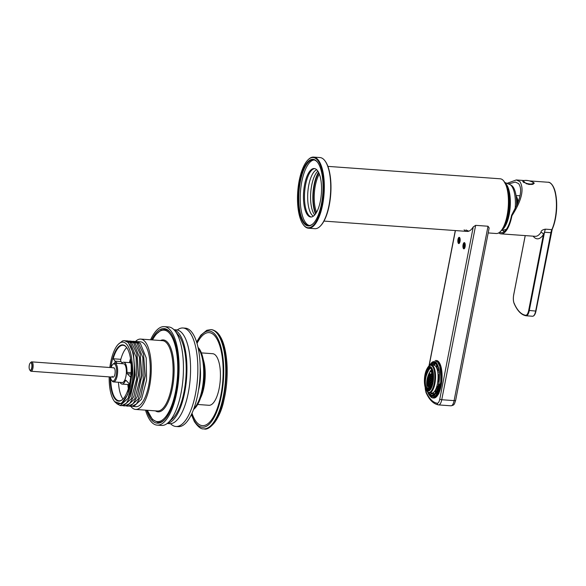 <?xml version="1.0" encoding="UTF-8"?>
<svg xmlns="http://www.w3.org/2000/svg" width="586" height="586" viewBox="0 0 586 586"><rect width="100%" height="100%" fill="white"/><g stroke="black" fill="none" stroke-linecap="round" stroke-linejoin="round"><path stroke-width="0.88" d="M488.189 232.935L496.247 233.514A27.432 10.057 -85.9 0 0 507.813 211.194A27.432 10.057 -85.9 0 0 503.228 180.393A27.432 10.057 -85.9 0 0 500.195 178.796L327.911 166.38M315.546 213.905A25.235 9.251 94.1 0 1 318.55 172.284M318.828 172.855A24.297 8.907 -85.9 0 0 314.345 185.293A24.297 8.907 -85.9 0 0 315.905 213.385M319.348 174.079A23.513 8.622 -85.9 0 0 315.327 185.608A23.513 8.622 -85.9 0 0 316.594 212.249M516.442 198.83A10.973 4.021 -85.9 0 1 517.585 202.653L516.61 202.58M517.585 202.653L517.453 203.481M516.559 205.803A22.041 8.079 -85.9 0 0 512.428 186.187A22.041 8.079 -85.9 0 0 511.351 185.337L509.988 184.561A22.729 8.336 94.1 0 1 511.095 185.44A22.729 8.336 94.1 0 1 515.123 208.938M507.212 187.022A25.865 9.486 94.1 0 1 507.388 187.557A25.865 9.486 94.1 0 1 504.627 225.874A25.865 9.486 94.1 0 1 504.37 226.379M304.178 225.683A35.189 12.907 94.1 0 1 303.204 224.519A35.189 12.907 94.1 0 1 299.168 180.788A35.189 12.907 94.1 0 1 307.855 160.007A35.189 12.907 94.1 0 1 317.026 159.582A35.189 12.907 94.1 0 1 322.044 204.477A35.189 12.907 94.1 0 1 304.178 225.683M304.508 223.984A33.387 12.24 -85.9 0 0 313.21 223.581A33.387 12.24 -85.9 0 0 321.458 203.869A33.387 12.24 -85.9 0 0 317.627 162.373A33.387 12.24 -85.9 0 0 316.696 161.275A33.387 12.24 -85.9 0 0 299.754 181.389A33.387 12.24 -85.9 0 0 304.508 223.984M307.855 160.007L308.258 159.604A35.658 13.075 94.1 0 1 313.605 157.099A35.658 13.075 94.1 0 1 317.553 159.172A35.658 13.075 94.1 0 1 322.63 204.668A35.658 13.075 94.1 0 1 308.478 228.225A35.658 13.075 94.1 0 1 304.53 226.152A35.658 13.075 94.1 0 1 303.541 224.98L303.204 224.519M308.478 228.225L314.88 228.686A35.658 13.075 -85.9 0 0 320.227 226.181A35.658 13.075 -85.9 0 0 329.032 205.129A35.658 13.075 -85.9 0 0 324.937 160.806A35.658 13.075 -85.9 0 0 323.948 159.634A35.658 13.075 -85.9 0 0 320.007 157.561L313.605 157.099M320.227 226.181L320.623 225.778A35.189 12.907 -85.9 0 0 329.31 204.997A35.189 12.907 -85.9 0 0 325.274 161.267L324.937 160.806M314.697 214.967A23.513 8.622 94.1 0 1 310.734 192.64A23.513 8.622 94.1 0 1 317.861 171.119M316.77 169.786A23.513 8.622 -85.9 0 0 307.987 190.523A23.513 8.622 -85.9 0 0 312.133 215.135A23.513 8.622 -85.9 0 0 313.429 216.124M311.261 216.996A24.297 8.907 94.1 0 1 309.078 215.655A24.297 8.907 94.1 0 1 304.932 189.058A24.297 8.907 94.1 0 1 314.748 168.614M308.06 215.582A24.297 8.907 -85.9 0 0 310.748 216.996A24.297 8.907 -85.9 0 0 320.996 197.233A24.297 8.907 -85.9 0 0 316.931 169.947A24.297 8.907 -85.9 0 0 314.243 168.534A24.297 8.907 -85.9 0 0 303.995 188.304A24.297 8.907 -85.9 0 0 308.06 215.582M309.408 225.485A32.911 12.072 94.1 0 1 306.485 223.684A32.911 12.072 94.1 0 1 300.86 187.696A32.911 12.072 94.1 0 1 314.133 159.949M317.795 162.608A32.911 12.072 -85.9 0 0 317.048 161.751A32.911 12.072 -85.9 0 0 313.407 159.832A32.911 12.072 -85.9 0 0 300.347 181.579A32.911 12.072 -85.9 0 0 305.035 223.574A32.911 12.072 -85.9 0 0 308.675 225.493A32.911 12.072 -85.9 0 0 313.415 223.376M499.638 232.246A26.253 9.625 -85.9 0 0 501.806 232.671A26.253 9.625 -85.9 0 0 511.549 215.34L511.937 215.736A27.432 10.057 94.1 0 1 501.045 233.858A27.432 10.057 94.1 0 1 498.708 232.891M511.549 215.34L517.13 204.404C521.247 194.618 521.716 187.674 518.551 183.579L515.306 182.063L508.758 183.909M507.256 183.264L516.266 179.961L519.892 181.594C524.419 189.022 521.767 200.397 511.937 215.736M502.766 230.327A25.366 9.303 -85.9 0 0 503.066 230.664A25.366 9.303 94.1 0 0 504.224 231.595M517.519 202.961L517.394 203.781M516.171 196.347A11.757 4.307 94.1 0 1 518.112 201.972M523.064 180.964L523.152 181.828L529.041 184.524L533.912 183.367L532.337 181.843M552.063 229.587A8.307 3.047 94.1 0 0 551.192 232.576L550.906 232.701A7.838 2.871 94.1 0 1 551.844 229.624L545.441 229.163C542.555 229.639 541.054 230.723 540.922 232.43A2.351 1.846 -145.9 0 1 543.42 234.598L544.504 232.239L529.275 310.609A7.838 2.871 94.1 0 1 526.162 315.788A7.838 2.871 94.1 0 1 526.082 315.781A0.469 0.44 -81.5 0 1 525.686 315.275A62.226 22.817 94.1 0 1 514.127 303.306A7.369 2.703 94.1 0 1 513.71 294.905L525.239 235.601M545.441 229.163A7.838 2.871 -85.9 0 0 544.504 232.239L550.906 232.701L535.67 311.071L551.17 232.679M523.672 182.583L524.001 182.29A1.333 0.388 11 0 0 524.536 182.092A1.333 0.388 11 0 0 524.463 181.924A1.333 0.388 11 0 0 523.173 181.433L522.807 181.689M464.127 229.822A27.432 10.057 -85.9 0 0 467.159 231.419A27.432 10.057 -85.9 0 0 473.261 226.907L475.649 225.346L441.749 399.733A7.838 2.871 94.1 0 1 438.643 404.911A7.838 2.871 94.1 0 1 438.562 404.904A1.568 1.458 -81.5 0 1 437.237 403.241A61.127 22.415 94.1 0 1 425.883 391.477A6.27 2.3 94.1 0 1 425.224 387.419M434.131 397.865A18.649 6.842 -85.9 0 0 436.533 396.554A18.649 6.842 -85.9 0 0 441.141 385.544M464.91 246.574A2.505 0.923 -85.9 0 0 464.273 243.227A2.505 0.923 -85.9 0 0 463.277 244.882A2.505 0.923 -85.9 0 0 463.914 248.23A2.505 0.923 -85.9 0 0 464.91 246.574M459.812 241.293A2.505 0.923 -85.9 0 0 459.182 237.953A2.505 0.923 -85.9 0 0 458.186 239.608A2.505 0.923 -85.9 0 0 458.816 242.956A2.505 0.923 -85.9 0 0 459.812 241.293M473.261 226.907L439.786 399.103A1.568 0.454 11 0 0 441.749 399.733L454.113 400.626A2.351 0.681 11 0 0 455.659 400.282L489.156 227.932L488.013 226.24L475.649 225.346M465.943 229.954L468.807 231.177M433.442 397.989A18.811 6.9 -85.9 0 0 433.721 398.019A18.811 6.9 -85.9 0 0 441.654 382.717A18.811 6.9 -85.9 0 0 438.511 361.599A18.811 6.9 -85.9 0 0 436.431 360.5M464.661 242.787A3.135 1.15 -85.9 0 0 464.317 242.604A3.135 1.15 -85.9 0 0 462.999 245.153A3.135 1.15 -85.9 0 0 463.519 248.669A3.135 1.15 -85.9 0 0 463.87 248.852A3.135 1.15 -85.9 0 0 465.189 246.303A3.135 1.15 -85.9 0 0 464.661 242.787M459.57 237.506A3.135 1.15 -85.9 0 0 459.226 237.323A3.135 1.15 -85.9 0 0 457.9 239.879A3.135 1.15 -85.9 0 0 458.428 243.395A3.135 1.15 -85.9 0 0 458.772 243.578A3.135 1.15 -85.9 0 0 460.098 241.029A3.135 1.15 -85.9 0 0 459.57 237.506M433.442 393.206A14.657 5.377 94.1 0 1 431.838 393.719A14.657 5.377 94.1 0 1 431.084 393.514L430.71 395.623A16.848 6.182 -85.9 0 0 431.684 395.909A16.848 6.182 -85.9 0 0 433.625 395.242L433.508 393.213M436.35 366.397A14.657 5.377 94.1 0 1 437.823 370.667L438.599 369.634A16.848 6.182 -85.9 0 0 436.79 364.36L436.35 366.397L437.779 366.506M438.328 375.238A14.657 5.377 94.1 0 1 438.05 381.589L438.782 382.233A16.848 6.182 -85.9 0 0 439.134 374.388L438.328 375.238L439.163 375.296M437.127 386.342A14.657 5.377 94.1 0 1 435.259 391.045L435.515 392.994A16.848 6.182 -85.9 0 0 437.823 387.185L437.427 386.364M429.721 365.422A17.551 6.439 94.1 0 1 431.523 362.829A17.551 6.439 94.1 0 1 436.101 362.617A17.551 6.439 94.1 0 1 438.599 385.017A17.551 6.439 94.1 0 1 429.692 395.594A17.551 6.439 94.1 0 1 429.201 395.015A17.551 6.439 94.1 0 1 427.787 392.188M434.197 394.744A16.848 6.182 -85.9 0 0 434.98 393.807L434.9 393.096L434.197 394.744M438.16 385.793A16.848 6.182 -85.9 0 0 438.562 383.735L438.16 385.793M439.039 372.93A16.848 6.182 -85.9 0 0 438.819 370.953L439.039 372.93M436.321 363.679A16.848 6.182 -85.9 0 0 435.969 363.276A16.848 6.182 -85.9 0 0 435.61 362.946L435.464 363.679L436.174 364.419L436.321 363.679M430.966 365.012L431.596 363.466A16.848 6.182 -85.9 0 0 430.805 364.404L430.878 365.019M429.465 394.525A16.848 6.182 -85.9 0 0 429.816 394.927A16.848 6.182 -85.9 0 0 430.183 395.264L430.322 394.532L429.611 393.792L429.465 394.525L430.314 394.59M435.442 366.001A13.947 5.113 -85.9 0 0 433.896 365.195L431.369 365.012A13.947 5.113 94.1 0 1 432.827 365.737A13.947 5.113 94.1 0 1 432.915 365.818A13.947 5.113 94.1 0 1 435.244 381.486A13.947 5.113 94.1 0 1 429.362 392.832L431.889 393.016A13.947 5.113 -85.9 0 0 437.771 381.669A13.947 5.113 -85.9 0 0 435.442 366.001M432.351 365.005A14.657 5.377 94.1 0 1 433.948 364.485A14.657 5.377 94.1 0 1 434.709 364.697L435.076 362.588A16.848 6.182 -85.9 0 0 434.109 362.302A16.848 6.182 -85.9 0 0 432.168 362.968L432.351 365.005M428.337 392.547A16.848 6.182 -85.9 0 0 429.003 393.851L429.34 392.832L427.399 391.836L426.103 389.785A13.61 4.988 94.1 0 0 427.282 391.66A13.61 4.988 -85.9 0 0 427.362 391.741A13.61 4.988 94.1 0 0 434.211 383.347A13.61 4.988 94.1 0 0 432.248 366.096A13.61 4.988 94.1 0 0 432.168 366.016A13.61 4.988 94.1 0 0 427.707 367.561L427.707 367.561C428.952 365.693 430.175 364.844 431.369 365.012M432.336 362.009L437.354 361.628L439.771 366.162L440.789 370.997A18.811 6.9 94.1 0 1 432.702 397.945A18.811 6.9 94.1 0 1 431.552 397.586C435.12 398.414 437.691 393.917 439.266 384.094L436.738 392.891L430.161 396.231L429.201 395.015M440.789 370.997L440.738 383.054L437.932 393.543L432.702 397.945M439.266 384.094L436.819 392.73M439.771 366.162L441.17 380.138L437.932 393.543M434.123 398.048L438.731 393.909L441.719 382.79L441.566 369.927L438.255 361.577L436.101 360.478L435.105 360.588M430.124 396.195L431.552 397.586M434.775 394.085L434.116 394.034M436.306 363.738L435.464 363.679M431.442 364.448L430.805 364.404M426.813 390.423A12.269 4.498 -85.9 0 0 432.981 382.841A12.269 4.498 -85.9 0 0 431.208 367.297L431.135 367.217A12.269 4.498 -85.9 0 0 426.645 369.466A12.269 4.498 -85.9 0 0 425.326 387.749L425.326 387.749A12.269 4.498 -85.9 0 0 426.733 390.349L426.813 390.423M429.289 390.364A11.764 4.314 94.1 0 1 427.055 389.888A11.764 4.314 94.1 0 1 425.641 387.17A11.764 4.314 94.1 0 1 425.099 384.731A23.125 4.395 -0.3 0 1 425.077 384.628A23.125 4.395 -0.3 0 1 425.062 384.541A22.825 20.173 -44 0 1 424.901 383.493A21.741 15.082 -153.6 0 1 424.784 382.673A23.389 4.446 179.7 0 0 424.791 382.709A23.389 4.446 179.7 0 0 424.799 382.768M425.985 372.418A11.764 4.314 94.1 0 1 426.872 370.081A11.764 4.314 94.1 0 1 430.944 367.444M426.095 388.254A13.712 5.032 -85.9 0 0 426.212 388.635M430.322 367.151A23.301 20.591 136 0 0 429.999 367.576A22.165 15.375 26.4 0 0 429.838 368.374A21.264 4.043 -0.3 0 1 429.934 368.345A23.425 20.7 136 0 0 426.132 387.888A21.264 14.745 -153.6 0 1 426.073 387.749A22.165 4.212 179.7 0 0 426.037 387.969A23.301 20.591 136 0 0 426.359 388.921M425.897 374.952A23.125 20.437 136 0 0 425.612 375.963A23.491 16.291 26.4 0 0 425.656 376.783A23.279 20.576 136 0 1 426.22 374.747A23.125 4.395 179.7 0 0 425.897 374.952L426.147 374.967M425.121 378.519A23.125 20.437 136 0 0 425.004 379.545A23.125 16.042 26.4 0 0 425.128 380.365A23.279 20.576 136 0 1 425.355 378.314A23.491 4.468 179.7 0 0 425.121 378.519L425.326 378.534M425.37 377.999A23.257 20.554 -44 0 1 425.568 376.981A23.477 16.283 -153.6 0 1 425.531 376.168A23.301 4.432 179.7 0 0 425.29 376.373A22.898 20.239 136 0 0 425.092 377.391A23.301 16.159 26.4 0 0 425.136 378.204A23.477 4.461 -0.3 0 1 425.37 377.999M424.769 378.834A22.898 15.881 26.4 0 0 424.806 379.647A23.513 4.468 -0.3 0 1 424.96 379.435A23.066 20.385 -44 0 1 425.077 378.41A23.257 16.13 -153.6 0 1 425.033 377.596A23.425 4.454 179.7 0 0 424.879 377.809A22.612 19.99 136 0 0 424.769 378.834L425.018 378.849M424.777 380.995A22.612 15.683 26.4 0 0 424.901 381.816A23.418 4.454 -0.3 0 1 425.055 381.603A23.257 20.554 -44 0 1 425.084 380.57A23.066 15.998 -153.6 0 1 424.96 379.75A23.513 4.468 179.7 0 0 424.806 379.962A22.898 20.239 136 0 0 424.777 380.995L425.062 381.017M426.366 372.828A22.898 20.239 136 0 0 426 373.839A23.513 16.305 26.4 0 0 425.949 374.644A23.066 4.388 -0.3 0 1 426.271 374.447A23.257 20.554 -44 0 1 426.637 373.436A23.425 16.247 -153.6 0 1 426.681 372.63A22.612 4.3 179.7 0 0 426.366 372.828L426.667 372.85M425.663 374.242A22.612 19.983 136 0 0 425.377 375.26A23.418 16.247 26.4 0 0 425.326 376.065A23.257 4.424 -0.3 0 1 425.568 375.86A23.066 20.385 -44 0 1 425.846 374.85A23.513 16.305 -153.6 0 1 425.897 374.036A22.898 4.351 179.7 0 0 425.663 374.242L425.875 374.264M424.909 377.501A23.389 4.446 -0.3 0 1 425.062 377.289A22.825 20.173 -44 0 1 425.26 376.271A23.389 16.225 -153.6 0 1 425.304 375.465A23.125 4.395 179.7 0 0 425.158 375.67A22.275 19.682 136 0 0 424.96 376.695A23.125 16.042 26.4 0 0 424.909 377.501M424.747 378.146A22.612 15.683 26.4 0 0 424.718 378.512A22.612 15.683 26.4 0 0 424.689 378.952A23.477 4.461 -0.3 0 1 424.755 378.732A22.524 19.902 -44 0 1 424.865 377.706A23.066 15.998 -153.6 0 1 424.916 376.901A23.301 4.432 179.7 0 0 424.857 377.12A21.872 19.331 136 0 0 424.747 378.146L424.813 378.146M424.901 376.798A23.257 4.424 -0.3 0 1 424.96 376.593A22.165 19.587 -44 0 1 425.158 375.575A23.257 16.13 -153.6 0 1 425.297 374.776A22.898 4.351 179.7 0 0 425.268 374.879A22.898 4.351 179.7 0 0 425.246 374.996A21.411 18.92 136 0 0 425.048 376.014A22.898 15.881 26.4 0 0 424.901 376.813A23.257 4.424 -0.3 0 1 424.901 376.798A23.513 23.513 0 0 0 424.857 377.12L424.894 377.12M424.652 380.292A22.275 15.448 26.4 0 0 424.689 381.105A23.491 4.468 -0.3 0 1 424.747 380.885A22.825 20.173 -44 0 1 424.777 379.853A22.825 15.829 -153.6 0 1 424.74 379.039A23.491 4.468 179.7 0 0 424.682 379.259A22.275 19.682 136 0 0 424.652 380.292L424.755 380.299M424.901 382.468L424.769 382.46A21.872 15.17 26.4 0 0 424.887 383.281A23.301 4.432 -0.3 0 1 424.945 383.061A23.066 20.385 -44 0 1 424.887 382.021A22.524 15.624 -153.6 0 1 424.762 381.2A23.477 4.461 179.7 0 0 424.703 381.42A22.612 19.99 136 0 0 424.769 382.46A23.425 4.454 -0.3 0 1 424.755 382.387A23.425 4.454 -0.3 0 1 424.755 382.35A22.524 19.902 -44 0 1 424.689 381.318A22.165 15.375 -153.6 0 1 424.66 380.673A22.165 15.375 -153.6 0 1 424.66 380.504A23.513 4.468 179.7 0 0 424.66 380.534M427.048 370.726A22.612 19.99 136 0 0 426.586 371.722A23.477 16.283 26.4 0 0 426.447 372.528A22.524 4.285 -0.3 0 1 426.769 372.33A23.066 20.385 -44 0 1 427.223 371.326A23.301 16.159 -153.6 0 1 427.362 370.528A21.872 4.161 179.7 0 0 427.048 370.726L427.319 370.74M426.242 372.132A22.275 19.682 136 0 0 425.868 373.143A23.491 16.291 26.4 0 0 425.729 373.941A22.825 4.344 -0.3 0 1 425.963 373.736A22.825 20.173 -44 0 1 426.337 372.725A23.491 16.291 -153.6 0 1 426.469 371.927A22.275 4.234 179.7 0 0 426.242 372.132L426.425 372.147M425.641 373.553A21.872 19.331 136 0 0 425.355 374.571A23.301 16.159 26.4 0 0 425.209 375.37A23.066 4.388 -0.3 0 1 425.363 375.157A22.524 19.902 -44 0 1 425.641 374.146A23.477 16.283 -153.6 0 1 425.78 373.341A22.612 4.3 179.7 0 0 425.641 373.553L425.736 373.56M425.927 387.654A22.275 4.234 -0.3 0 1 425.963 387.434A23.389 20.671 -44 0 1 425.714 386.386A21.748 15.082 -153.6 0 1 425.421 385.551A22.825 4.344 179.7 0 0 425.37 385.771A23.125 20.437 136 0 0 425.626 386.819A20.876 14.482 26.4 0 0 425.927 387.654M424.66 380.087A22.165 19.587 -44 0 1 424.66 379.618A22.165 19.587 -44 0 1 424.682 379.164A22.524 15.624 -153.6 0 1 424.689 378.981A22.524 15.624 -153.6 0 1 424.703 378.746M427.97 368.638A22.275 19.682 136 0 0 427.406 369.627A23.389 16.225 26.4 0 0 427.165 370.425A21.748 4.139 -0.3 0 1 427.48 370.227A22.825 20.173 -44 0 1 428.036 369.231A23.125 16.042 -153.6 0 1 428.285 368.44A20.876 3.97 179.7 0 0 427.97 368.638L428.205 368.653M427.055 370.037A21.872 19.331 136 0 0 426.579 371.041A23.513 16.305 26.4 0 0 426.344 371.832A22.165 4.212 -0.3 0 1 426.571 371.627A22.524 19.902 -44 0 1 427.033 370.623A23.425 16.247 -153.6 0 1 427.275 369.832A21.411 4.073 179.7 0 0 427.055 370.037L427.201 370.044M426.352 371.451A21.411 18.92 136 0 0 425.971 372.462A23.425 16.247 26.4 0 0 425.729 373.253A22.524 4.285 -0.3 0 1 425.868 373.04A22.165 19.587 -44 0 1 426.242 372.037A23.513 16.305 -153.6 0 1 426.483 371.238A21.872 4.161 179.7 0 0 426.352 371.451L426.41 371.458M425.319 374.696A22.825 4.344 -0.3 0 1 425.341 374.564A22.825 4.344 -0.3 0 1 425.37 374.476A21.741 19.213 -44 0 1 425.656 373.458A23.389 16.225 -153.6 0 1 425.861 372.777A23.389 16.225 -153.6 0 1 425.897 372.667A22.275 4.234 179.7 0 0 425.883 372.718M429.794 367.759A20.869 3.97 179.7 0 0 429.296 367.949A23.125 20.437 136 0 0 428.644 368.938A22.825 15.829 26.4 0 0 428.491 369.737A21.741 4.139 -0.3 0 1 428.989 369.546A23.389 20.671 -44 0 1 429.633 368.557A22.275 15.448 -153.6 0 1 429.794 367.759M429.04 367.349A22.612 19.99 136 0 0 428.447 368.242A23.066 15.998 26.4 0 0 428.198 369.034A21.264 4.043 -0.3 0 1 428.6 368.843A23.066 20.385 -44 0 1 429.252 367.854A22.612 15.683 -153.6 0 1 429.472 367.173M425.648 386.95A22.612 4.3 -0.3 0 1 425.612 386.855A22.612 4.3 -0.3 0 1 425.59 386.723A23.066 20.385 -44 0 1 425.326 385.669A21.264 14.745 -153.6 0 1 425.121 384.841A23.066 4.388 179.7 0 0 425.136 384.936A23.066 4.388 179.7 0 0 425.172 385.068A22.612 19.99 136 0 0 425.385 385.903M426.308 388.833A23.257 20.554 -44 0 1 425.978 387.866A20.708 14.364 -153.6 0 1 425.678 387.038A22.524 4.285 179.7 0 0 425.714 387.17A22.524 4.285 179.7 0 0 425.744 387.265A22.898 20.239 136 0 0 426.125 388.328A19.58 13.581 26.4 0 0 426.286 388.782M428.315 367.905A23.257 16.13 26.4 0 0 428.124 368.338A20.708 3.941 -0.3 0 1 428.432 368.14A22.524 19.902 -44 0 1 428.915 367.422M427.795 368.506A21.411 18.92 136 0 0 427.538 368.953A23.477 16.283 26.4 0 0 427.187 369.737A21.264 4.043 -0.3 0 1 427.406 369.532A22.165 19.587 -44 0 1 427.978 368.543A23.301 16.159 -153.6 0 1 428.212 368.008M427.304 369.37A20.876 18.452 136 0 0 426.82 370.367A23.491 16.291 26.4 0 0 426.564 370.923A23.491 16.291 26.4 0 0 426.469 371.15A21.748 4.139 -0.3 0 1 426.601 370.938A21.748 19.221 -44 0 1 427.069 369.942A23.491 16.291 -153.6 0 1 427.428 369.151A20.876 3.97 179.7 0 0 427.348 369.283A20.876 3.97 179.7 0 0 427.304 369.37L427.319 369.37M426.051 372.22A21.264 18.789 -44 0 1 426.33 371.487A21.264 18.789 -44 0 1 426.381 371.356A23.477 16.283 -153.6 0 1 426.396 371.326A23.477 16.283 -153.6 0 1 426.476 371.128M429.611 367.136A22.524 15.624 26.4 0 0 429.45 367.649A20.708 3.941 -0.3 0 1 429.948 367.466A23.257 20.554 -44 0 1 430.205 367.129M424.931 382.116A23.125 20.437 136 0 0 424.989 383.156A22.275 15.448 26.4 0 0 425.194 383.984A23.279 20.576 136 0 1 425.084 381.904A23.389 4.446 179.7 0 0 424.931 382.116L425.084 382.131M427.267 371.429A23.125 20.437 136 0 0 426.813 372.425A23.389 16.225 26.4 0 0 426.769 373.238A23.279 20.576 136 0 1 427.67 371.231A22.275 4.234 179.7 0 0 427.267 371.429L427.568 371.451M432.226 369.341L431.831 369.729M431.706 369.744L431.56 368.579L431.157 368.777L431.618 368.806M431.582 368.147L431.157 368.777M431.677 368.294L432.116 369.092M428.212 390.54L428.22 390.554A23.301 20.591 -44 0 1 428.073 390.078A22.165 15.375 -153.6 0 1 427.494 389.229A21.264 4.043 179.7 0 0 427.458 389.265A23.425 20.7 -44 0 1 431.259 369.715A21.264 14.745 26.4 0 0 431.267 369.847A22.165 4.212 -0.3 0 1 432.036 369.685A23.301 20.591 -44 0 1 432.248 369.4M427.758 382.387A23.125 20.437 -44 0 1 427.875 381.361A23.491 16.291 -153.6 0 1 427.502 380.512A23.279 20.576 -44 0 0 427.267 382.577A23.125 4.395 -0.3 0 1 427.758 382.387M428.366 378.805A23.125 20.437 -44 0 1 428.652 377.787A23.125 16.042 -153.6 0 1 428.359 376.959A23.279 20.576 -44 0 0 427.795 378.988A23.491 4.468 -0.3 0 1 428.366 378.805M427.809 379.303A23.257 20.554 136 0 0 427.612 380.321A23.477 16.283 26.4 0 0 427.985 381.156A23.301 4.432 -0.3 0 1 428.556 380.981A22.898 20.239 -44 0 1 428.754 379.955A23.301 16.159 -153.6 0 1 428.381 379.12A23.477 4.461 179.7 0 0 427.809 379.303L428.476 379.347M429.838 378.571A22.898 15.881 -153.6 0 1 429.465 377.728A23.513 4.468 179.7 0 0 428.805 377.904A23.066 20.385 136 0 0 428.52 378.922A23.257 16.13 26.4 0 0 428.893 379.757A23.425 4.454 -0.3 0 1 429.553 379.582A22.612 19.99 -44 0 1 429.838 378.571M429.831 376.41A22.612 15.683 -153.6 0 1 429.538 375.575A23.418 4.454 179.7 0 0 428.879 375.751A23.257 20.554 136 0 0 428.52 376.761A23.066 15.998 26.4 0 0 428.805 377.589A23.513 4.468 -0.3 0 1 429.465 377.413A22.898 20.239 -44 0 1 429.831 376.41M428.241 384.577A22.898 20.239 -44 0 1 428.271 383.544A23.513 16.305 -153.6 0 1 427.809 382.702A23.066 4.388 179.7 0 0 427.326 382.885A23.257 20.554 136 0 0 427.297 383.918A23.425 16.247 26.4 0 0 427.751 384.76A22.612 4.3 -0.3 0 1 428.241 384.577M428.952 383.156A22.612 19.983 -44 0 1 429.062 382.131A23.418 16.247 -153.6 0 1 428.6 381.288A23.257 4.424 179.7 0 0 428.029 381.471A23.066 20.385 136 0 0 427.919 382.497A23.513 16.305 26.4 0 0 428.373 383.339A22.898 4.351 -0.3 0 1 428.952 383.156M429.582 379.896A23.389 4.446 179.7 0 0 428.923 380.072A22.825 20.173 136 0 0 428.725 381.09A23.389 16.225 26.4 0 0 429.186 381.933A23.125 4.395 -0.3 0 1 429.846 381.757A22.275 19.682 -44 0 1 430.051 380.739A23.125 16.042 -153.6 0 1 429.582 379.896M431.245 379.362A22.612 15.683 -153.6 0 1 430.776 378.512A23.477 4.461 179.7 0 0 430.021 378.681A22.524 19.902 136 0 0 429.743 379.699A23.066 15.998 26.4 0 0 430.205 380.541A23.301 4.432 -0.3 0 1 430.959 380.373A21.872 19.331 -44 0 1 431.245 379.362M431.135 377.201A22.275 15.448 -153.6 0 1 430.754 376.358A23.491 4.468 179.7 0 0 429.999 376.527A22.825 20.173 136 0 0 429.633 377.538A22.825 15.829 26.4 0 0 430.007 378.373A23.491 4.468 -0.3 0 1 430.761 378.204A22.275 19.682 -44 0 1 431.135 377.201M431.23 375.04A21.872 15.17 -153.6 0 1 430.937 374.212A23.301 4.432 179.7 0 0 430.183 374.381A23.066 20.385 136 0 0 429.728 375.377A22.524 15.624 26.4 0 0 430.014 376.212A23.477 4.461 -0.3 0 1 430.769 376.044A22.612 19.99 -44 0 1 431.23 375.04M428.945 386.782A22.612 19.99 -44 0 1 428.879 385.742A23.477 16.283 -153.6 0 1 428.329 384.892A22.524 4.285 179.7 0 0 427.839 385.075A23.066 20.385 136 0 0 427.897 386.115A23.301 16.159 26.4 0 0 428.454 386.965A21.872 4.161 -0.3 0 1 428.945 386.782M429.545 385.354A22.275 19.682 -44 0 1 429.567 384.321A23.491 16.291 -153.6 0 1 429.018 383.471A22.825 4.344 179.7 0 0 428.447 383.654A22.825 20.173 136 0 0 428.417 384.687A23.491 16.291 26.4 0 0 428.967 385.537A22.275 4.234 -0.3 0 1 429.545 385.354M430.358 383.947A21.872 19.331 -44 0 1 430.468 382.922A23.301 16.159 -153.6 0 1 429.912 382.072A23.066 4.388 179.7 0 0 429.252 382.248A22.524 19.902 136 0 0 429.135 383.273A23.477 16.283 26.4 0 0 429.692 384.123A22.612 4.3 -0.3 0 1 430.358 383.947M431.003 380.68A23.257 4.424 179.7 0 0 430.249 380.849A22.165 19.587 136 0 0 430.051 381.874A23.257 16.13 26.4 0 0 430.607 382.724A22.898 4.351 -0.3 0 1 431.369 382.555A21.411 18.92 -44 0 1 431.567 381.537A22.898 15.881 -153.6 0 1 431.003 380.68M428.066 389.88A20.869 3.97 -0.3 0 1 428.381 389.675A23.125 20.437 -44 0 1 428.124 388.628A22.825 15.829 -153.6 0 1 427.56 387.771A21.741 4.139 179.7 0 0 427.245 387.976A23.389 20.671 136 0 0 427.494 389.023A22.275 15.448 26.4 0 0 428.066 389.88M431.933 369.986A22.275 4.234 179.7 0 0 431.157 370.147A23.389 20.671 136 0 0 430.512 371.136A21.748 15.082 26.4 0 0 430.629 371.956A22.825 4.344 -0.3 0 1 431.391 371.788A23.125 20.437 -44 0 1 432.043 370.806A20.876 14.482 -153.6 0 1 431.933 369.986M432.886 380.168A22.275 15.448 -153.6 0 1 432.314 379.31A23.389 4.446 179.7 0 0 431.464 379.472A21.748 19.221 136 0 0 431.179 380.49A22.825 15.829 26.4 0 0 431.743 381.34A23.125 4.395 -0.3 0 1 432.6 381.178A20.876 18.452 -44 0 1 432.886 380.168M432.666 377.992A21.872 15.17 -153.6 0 1 432.19 377.15A23.513 4.468 179.7 0 0 431.333 377.311A22.165 19.587 136 0 0 430.959 378.314A22.524 15.624 26.4 0 0 431.435 379.164A23.425 4.454 -0.3 0 1 432.285 379.003A21.411 18.92 -44 0 1 432.666 377.992M432.658 375.838A21.411 14.848 -153.6 0 1 432.27 375.003A23.425 4.454 179.7 0 0 431.413 375.165A22.524 19.902 136 0 0 430.952 376.161A22.165 15.375 26.4 0 0 431.333 377.003A23.513 4.468 -0.3 0 1 432.182 376.842A21.872 19.331 -44 0 1 432.658 375.838M432.864 373.692A20.869 14.474 -153.6 0 1 432.563 372.864A23.125 4.395 179.7 0 0 431.706 373.026A22.825 20.173 136 0 0 431.15 374.015A21.741 15.082 26.4 0 0 431.45 374.85A23.389 4.446 -0.3 0 1 432.3 374.688A22.275 19.682 -44 0 1 432.864 373.692M429.89 389.001A22.275 19.682 -44 0 1 429.721 387.954A23.389 16.225 -153.6 0 1 429.062 387.097A21.748 4.139 179.7 0 0 428.571 387.28A22.825 20.173 136 0 0 428.725 388.328A23.125 16.042 26.4 0 0 429.392 389.185A20.876 3.97 -0.3 0 1 429.89 389.001M430.373 387.573A21.872 19.331 -44 0 1 430.3 386.533A23.513 16.305 -153.6 0 1 429.648 385.669A22.165 4.212 179.7 0 0 429.069 385.852A22.524 19.902 136 0 0 429.135 386.892A23.425 16.247 26.4 0 0 429.787 387.749A21.411 4.073 -0.3 0 1 430.373 387.573M431.076 386.152A21.411 18.92 -44 0 1 431.098 385.119A23.425 16.247 -153.6 0 1 430.439 384.262A22.524 4.285 179.7 0 0 429.772 384.438A22.165 19.587 136 0 0 429.75 385.471A23.513 16.305 26.4 0 0 430.402 386.328A21.872 4.161 -0.3 0 1 431.076 386.152M431.999 384.753A20.869 18.444 -44 0 1 432.109 383.727A23.125 16.042 -153.6 0 1 431.45 382.87A22.825 4.344 179.7 0 0 430.688 383.039A21.741 19.213 136 0 0 430.578 384.064A23.389 16.225 26.4 0 0 431.23 384.921A22.275 4.234 -0.3 0 1 431.999 384.753M432.724 370.813A22.612 4.3 179.7 0 0 432.212 370.916A23.066 20.385 136 0 0 431.552 371.898A21.264 14.745 26.4 0 0 431.757 372.725A23.066 4.388 -0.3 0 1 432.622 372.564A22.612 19.99 -44 0 1 432.995 372L431.552 371.898M433.01 381.947A22.612 15.683 -153.6 0 1 432.658 381.493A23.066 4.388 179.7 0 0 431.801 381.654A21.264 18.789 136 0 0 431.604 382.673A23.066 15.998 26.4 0 0 432.263 383.53A22.612 4.3 -0.3 0 1 432.732 383.442M429.545 390.195A22.612 19.99 -44 0 1 429.348 389.397A23.066 15.998 -153.6 0 1 428.688 388.533A21.264 4.043 179.7 0 0 428.285 388.73A23.066 20.385 136 0 0 428.542 389.778A22.612 15.683 26.4 0 0 429.069 390.459M428.93 390.51A22.524 15.624 -153.6 0 1 428.534 389.998A20.708 3.941 179.7 0 0 428.227 390.195A23.257 20.554 136 0 0 428.344 390.569M432.329 369.598A23.257 20.554 136 0 0 432.182 369.795A20.708 14.364 26.4 0 0 432.3 370.608A22.524 4.285 -0.3 0 1 432.651 370.542M433.142 380.285L433.237 380.285A23.257 4.424 179.7 0 0 433.142 380.285A20.708 18.305 136 0 0 432.856 381.296A22.524 15.624 26.4 0 0 433.069 381.574M433.398 378.029A23.477 4.461 179.7 0 0 432.908 378.109A21.264 18.789 136 0 0 432.519 379.12A22.165 15.375 26.4 0 0 433.098 379.97A23.301 4.432 -0.3 0 1 433.266 379.94M433.406 375.868A23.491 4.468 179.7 0 0 432.878 375.956A21.748 19.221 136 0 0 432.409 376.959A21.748 15.082 26.4 0 0 432.886 377.802A23.491 4.468 -0.3 0 1 433.406 377.714M433.266 373.787A23.301 4.432 179.7 0 0 433.069 373.817A22.165 19.587 136 0 0 432.505 374.806A21.264 14.745 26.4 0 0 432.893 375.648A23.477 4.461 -0.3 0 1 433.398 375.567M433.054 372.315A22.524 19.902 136 0 0 432.82 372.674A20.708 14.364 26.4 0 0 433.12 373.502A23.257 4.424 -0.3 0 1 433.23 373.487M430.227 389.536A23.257 16.13 -153.6 0 1 430.043 389.316A20.708 3.941 179.7 0 0 429.545 389.507A22.524 19.902 136 0 0 429.685 390.086M430.981 388.423A23.477 16.283 -153.6 0 1 430.512 387.888A21.264 4.043 179.7 0 0 429.926 388.071A22.165 19.587 136 0 0 430.095 389.111A23.301 16.159 26.4 0 0 430.336 389.397M431.655 386.994A23.491 16.291 -153.6 0 1 431.201 386.474A21.748 4.139 179.7 0 0 430.527 386.643A21.748 19.221 136 0 0 430.6 387.683A23.491 16.291 26.4 0 0 431.076 388.232M432.263 385.258A23.301 16.159 -153.6 0 1 432.109 385.068A22.165 4.212 179.7 0 0 431.333 385.236A21.264 18.789 136 0 0 431.318 386.269A23.477 16.283 26.4 0 0 431.75 386.767M432.651 383.786A22.524 4.285 179.7 0 0 432.365 383.845A20.708 18.298 136 0 0 432.256 384.87A23.257 16.13 26.4 0 0 432.351 384.973M429.567 375.274A23.125 20.437 -44 0 1 430.021 374.278A22.275 15.448 -153.6 0 1 429.809 373.45A23.279 20.576 -44 0 0 428.908 375.45A23.389 4.446 -0.3 0 1 429.567 375.274M427.736 386.006A23.125 20.437 -44 0 1 427.677 384.965A23.389 16.225 -153.6 0 1 427.223 384.123A23.279 20.576 -44 0 0 427.333 386.196A22.275 4.234 -0.3 0 1 427.736 386.006M431.728 369.751L431.259 369.715M427.48 389.265L427.055 389.888M427.582 389.36L427.633 390.342M426.425 389.031L427.414 389.104M426.037 387.969L427.15 388.049M427.135 387.961L426.132 387.888M431.223 368.433L429.934 368.345M429.999 367.576L431.179 367.656A11.837 4.344 -85.9 0 0 431.164 367.634A11.837 4.344 -85.9 0 0 430.886 367.4A11.837 4.344 -85.9 0 0 424.967 376.424M427.502 389.8L427.897 389.829M427.612 380.321L428.666 380.395M428.805 377.904L429.56 377.963M428.52 378.922L429.706 379.003M428.879 375.751L429.611 375.802M428.52 376.761L429.67 376.842M427.326 382.885L427.934 382.929M427.297 383.918L428.249 383.984M428.029 381.471L428.725 381.523M427.919 382.497L429.011 382.577M428.725 381.09L429.956 381.178M428.923 380.072L429.706 380.124M430.021 378.681L430.9 378.746M429.743 379.699L431.113 379.794M429.999 376.527L430.849 376.586M429.633 377.538L430.966 377.633M430.183 374.381L431.01 374.439M429.728 375.377L431.025 375.472M427.839 385.075L428.476 385.119M427.897 386.115L428.901 386.189M428.447 383.654L429.164 383.705M428.417 384.687L429.553 384.768M429.252 382.248L430.058 382.299M429.135 383.273L430.417 383.361M430.051 381.874L431.472 381.977M430.249 380.849L431.15 380.915M427.245 387.976L427.714 388.005M427.494 389.023L428.227 389.075M430.512 371.136L431.757 371.224M431.157 370.147L431.955 370.206M431.464 379.472L432.468 379.545M431.179 380.49L432.754 380.6M431.333 377.311L432.314 377.384M430.959 378.314L432.497 378.431M431.413 375.165L432.365 375.23M430.952 376.161L432.446 376.271M431.706 373.026L432.644 373.092M431.15 374.015L432.615 374.124M428.571 387.28L429.238 387.331M428.725 388.328L429.78 388.408M429.069 385.852L429.824 385.91M429.135 386.892L430.329 386.98M429.772 384.438L430.615 384.497M429.75 385.471L431.084 385.566M430.688 383.039L431.626 383.105M430.578 384.064L432.058 384.167M432.212 370.916L432.761 370.953M431.604 382.673L432.864 382.761M431.801 381.654L432.842 381.728M428.285 388.73L428.864 388.767M428.542 389.778L429.457 389.844M428.227 390.195L428.718 390.232M432.908 378.109L433.391 378.146M432.519 379.12L433.332 379.179M432.878 375.956L433.413 375.992M432.409 376.959L433.42 377.032M432.505 374.806L433.362 374.872M429.545 389.507L430.205 389.558M429.926 388.071L430.717 388.122M430.095 389.111L430.52 389.148M430.527 386.643L431.406 386.709M430.6 387.683L431.333 387.734M431.333 385.236L432.248 385.302M431.318 386.269L431.919 386.313M425.092 377.391L425.48 377.421M426 373.839L426.476 373.868M426.586 371.722L427.018 371.758M427.406 369.627L427.787 369.656M428.644 368.938L429.348 368.982M429.296 367.949L429.743 367.979M428.447 368.242L428.967 368.279M463.101 244.699A3.055 1.121 94.1 0 1 464.31 242.677A3.055 1.121 94.1 0 1 465.086 246.757A3.055 1.121 94.1 0 1 463.87 248.779A3.055 1.121 94.1 0 1 463.101 244.699M464.647 244.802L463.673 244.728L463.9 244.281A1.648 0.601 -85.9 0 1 464.207 244.084A1.648 0.601 -85.9 0 1 464.273 244.098L464.5 244.333A1.648 0.601 -85.9 0 1 464.691 245.102L464.691 245.783A1.648 0.601 -85.9 0 1 464.508 246.728L463.914 247.358A1.648 0.601 -85.9 0 0 463.973 247.373A1.648 0.601 -85.9 0 0 464.288 247.175M463.673 244.728A1.648 0.601 -85.9 0 0 463.489 245.673L463.497 246.354A1.648 0.601 -85.9 0 0 463.687 247.124M464.537 244.406L463.746 244.347M464.493 244.325L463.9 244.281M464.595 246.435L463.497 246.354M464.654 246.142L463.416 246.054M464.698 245.761L463.489 245.673M464.552 243.373A2.505 0.923 -85.9 0 0 464.273 243.227A2.505 0.923 -85.9 0 0 463.218 245.27A2.505 0.923 -85.9 0 0 463.636 248.083A2.505 0.923 -85.9 0 0 463.914 248.23A2.505 0.923 -85.9 0 0 464.969 246.186A2.505 0.923 -85.9 0 0 464.552 243.373M458.003 239.425A3.055 1.121 94.1 0 1 459.219 237.403A3.055 1.121 94.1 0 1 459.988 241.483A3.055 1.121 94.1 0 1 458.779 243.498A3.055 1.121 94.1 0 1 458.003 239.425M459.556 239.52L458.582 239.454L458.801 239A1.648 0.601 -85.9 0 1 459.116 238.81A1.648 0.601 -85.9 0 1 459.175 238.824L458.801 239M458.582 239.454A1.648 0.601 -85.9 0 0 458.399 240.399L458.399 241.08A1.648 0.601 -85.9 0 0 458.589 241.842L458.816 242.077A1.648 0.601 -85.9 0 0 458.882 242.091A1.648 0.601 -85.9 0 0 459.19 241.901L459.417 241.454A1.648 0.601 -85.9 0 0 459.6 240.509L459.6 239.821A1.648 0.601 -85.9 0 0 459.402 239.059M459.439 239.132L458.655 239.073M459.219 241.893L458.589 241.842M459.497 241.161L458.399 241.08M459.556 240.861L458.325 240.773M459.607 240.48L458.399 240.399M459.453 238.099A2.505 0.923 -85.9 0 0 459.182 237.953A2.505 0.923 -85.9 0 0 458.12 239.989A2.505 0.923 -85.9 0 0 458.538 242.809A2.505 0.923 -85.9 0 0 458.816 242.956A2.505 0.923 -85.9 0 0 459.878 240.912A2.505 0.923 -85.9 0 0 459.453 238.099M111.12 367.598A8.622 3.164 94.1 0 1 112.746 364.485A8.622 3.164 94.1 0 1 114.995 364.382A8.622 3.164 94.1 0 1 116.226 375.377A8.622 3.164 94.1 0 1 111.845 380.57A8.622 3.164 94.1 0 1 111.611 380.285A8.622 3.164 94.1 0 1 110.439 376.974M112.19 376.315A4.703 1.721 -85.9 0 0 113.787 376.835A4.703 1.721 -85.9 0 0 114.951 374.058A4.703 1.721 -85.9 0 0 114.409 368.213A4.703 1.721 -85.9 0 0 114.277 368.059A4.703 1.721 -85.9 0 0 113.208 367.979M112.746 364.485L113.413 363.811A9.405 3.45 94.1 0 1 114.827 363.152A9.405 3.45 94.1 0 1 115.867 363.694A9.405 3.45 94.1 0 1 117.207 375.692A9.405 3.45 94.1 0 1 113.472 381.911A9.405 3.45 94.1 0 1 112.431 381.361A9.405 3.45 94.1 0 1 112.175 381.054L111.611 380.285M113.472 381.911L122.203 382.533A9.405 3.45 -85.9 0 0 126.166 374.886A9.405 3.45 -85.9 0 0 124.591 364.324A9.405 3.45 -85.9 0 0 123.551 363.774L114.827 363.152M121.485 363.628A10.973 4.021 94.1 0 1 123.668 362.214A10.973 4.021 94.1 0 1 124.877 362.851A10.973 4.021 94.1 0 1 126.95 372.344A1.568 0.571 -85.9 0 0 127.243 373.7L130.678 377.259M120.13 382.387A10.973 4.021 94.1 0 0 120.87 383.464A10.973 4.021 94.1 0 0 122.086 384.101A10.973 4.021 94.1 0 0 125.323 380.717A1.568 0.571 -85.9 0 1 125.785 380.233A1.568 0.571 -85.9 0 1 125.953 380.329L129.543 384.042M114.739 363.144A25.865 9.486 94.1 0 1 115.193 361.218L113.171 358.771L120.811 359.321A27.82 10.204 94.1 0 1 126.73 347.579M117.222 363.32L115.193 361.218M131.059 363.723A10.973 4.021 -85.9 0 0 130.7 363.269A10.973 4.021 -85.9 0 0 129.484 362.631L123.668 362.214M120.811 359.321A1.568 0.571 94.1 0 0 120.965 361.591L122.174 362.837M126.766 347.63A27.82 10.204 -85.9 0 0 126.136 346.897A27.82 10.204 -85.9 0 0 123.06 345.279A27.82 10.204 -85.9 0 0 113.171 358.771M110.183 376.959A28.216 10.343 -85.9 0 0 115.545 399.498A28.216 10.343 -85.9 0 0 122.899 399.154A28.216 10.343 -85.9 0 0 131.015 373.743A28.216 10.343 -85.9 0 0 126.627 347.432A28.216 10.343 -85.9 0 0 125.844 346.502A28.216 10.343 -85.9 0 0 110.857 367.576M110.688 378.153A27.82 10.204 -85.9 0 0 115.977 399.154A27.82 10.204 -85.9 0 0 119.061 400.773A27.82 10.204 -85.9 0 0 123.067 398.978M123.023 399.022A27.82 10.204 94.1 0 1 118.438 382.262M122.086 384.101L127.902 384.519A10.973 4.021 -85.9 0 0 129.396 383.896M129.425 362.631A28.216 10.343 94.1 0 1 130.502 358.61M128.341 388.65A28.216 10.343 94.1 0 1 127.851 384.519M130.224 362.88A29.776 10.922 94.1 0 1 130.773 360.551M128.883 386.76A29.776 10.922 94.1 0 1 128.671 384.379M135.439 341.521A35.263 12.929 94.1 0 1 140.684 339.082A35.263 12.929 94.1 0 1 144.588 341.133A35.263 12.929 94.1 0 1 150.485 380.739A35.263 12.929 94.1 0 1 135.608 409.431A35.263 12.929 94.1 0 1 131.711 407.38A35.263 12.929 94.1 0 1 130.825 406.34M132.641 406.347L135.806 406.699A32.523 11.925 -85.9 0 0 149.525 380.233A32.523 11.925 -85.9 0 0 144.083 343.711A32.523 11.925 -85.9 0 0 140.486 341.821L139.065 341.806M133.623 406.538L141.526 399.308L146.581 380.021L146.207 357.907L140.384 343.447L136.619 341.543L139.973 341.785M136.619 341.543L135.63 341.572M133.256 341.301L134.648 341.396L138.421 343.301L143.519 354.186L144.976 375.868L140.691 396.59L136.384 404.01L131.652 406.398L130.26 406.296L138.171 399.059L143.226 379.757L142.845 357.643L137.029 343.206L133.256 341.301L132.268 341.33M140.691 396.59L145.218 375.89L143.519 354.186M137.336 396.334L141.863 375.626L140.157 353.929L141.622 375.597L137.336 396.334L133.029 403.769L128.297 406.157L126.906 406.054L134.809 398.81L139.864 379.53L139.49 357.401L133.674 342.957L129.902 341.059L128.913 341.089M122.569 405.622L123.543 405.812L131.454 398.568L136.509 379.274L136.128 357.138L130.312 342.722L126.547 340.818L127.931 340.913L131.704 342.817L136.802 353.702L138.259 375.384L133.974 396.107L138.501 375.406L137.08 354.852M133.974 396.107L129.667 403.534L124.935 405.915L123.543 405.812M129.902 341.059L131.293 341.155L135.058 343.059L140.157 353.929M125.931 405.864L126.906 406.054M129.286 406.105L130.26 406.296M130.634 395.821L135.146 375.165L133.447 353.497L134.905 375.135L130.634 395.821L126.327 403.271L121.58 405.673L120.189 405.571L128.092 398.341L131.894 383.786C133 375.78 132.993 368.045 131.887 360.588L131.872 373.348L130.187 386.057A30.955 11.354 94.1 0 1 114.189 401.051A30.955 11.354 94.1 0 1 109.164 376.886M127.77 394.349L131.872 373.348M126.547 340.818L125.551 340.847M116.761 403.688L120.189 405.571M109.838 367.503A30.955 11.354 94.1 0 1 110.637 362.58A30.955 11.354 94.1 0 1 118.277 344.304A30.955 11.354 94.1 0 1 126.349 343.923A30.955 11.354 94.1 0 1 131.887 360.588M114.189 401.051L114.607 401.63L121.185 403.754L127.609 394.73L130.187 386.057M133.454 353.497L128.341 342.576L124.488 340.664A32.523 11.925 94.1 0 0 122.503 340.964L118.277 344.304M124.488 340.664A32.523 11.925 94.1 0 1 128.085 342.561A32.523 11.925 94.1 0 1 132.722 384.05A32.523 11.925 94.1 0 1 128.085 398.341M157.143 425.128L161.502 425.443A49.371 18.107 -85.9 0 0 168.27 422.587A49.371 18.107 -85.9 0 0 183.11 377.501A49.371 18.107 -85.9 0 0 174.884 330.753A49.371 18.107 -85.9 0 0 174.064 329.823A49.371 18.107 -85.9 0 0 168.6 326.951L164.241 326.636A49.371 18.107 94.1 0 1 169.706 329.508A49.371 18.107 94.1 0 1 177.961 384.958A49.371 18.107 94.1 0 1 157.143 425.128A49.371 18.107 94.1 0 1 151.679 422.257A49.371 18.107 94.1 0 1 145.518 410.149M150.587 339.799A49.371 18.107 94.1 0 1 164.241 326.636M168.27 422.587L172.35 418.851A45.063 16.525 -85.9 0 0 185.901 377.699A45.063 16.525 -85.9 0 0 178.393 335.031L174.884 330.753M159.121 423.041A47.415 17.39 94.1 0 1 157.824 422.418M164.527 329.413A47.415 17.39 94.1 0 1 165.897 328.988M146.566 410.222A47.415 17.39 -85.9 0 0 152.03 420.411A47.415 17.39 -85.9 0 0 157.282 423.173A47.415 17.39 -85.9 0 0 177.272 384.599A47.415 17.39 -85.9 0 0 169.347 331.354A47.415 17.39 -85.9 0 0 164.102 328.592A47.415 17.39 -85.9 0 0 151.635 339.873M174.079 329.837A47.019 17.243 94.1 0 1 177.998 332.35A47.019 17.243 94.1 0 1 186.077 383.412A47.019 17.243 94.1 0 1 167.34 423.37M167.178 423.495L169.669 423.671A47.019 17.243 -85.9 0 0 189.498 385.42A47.019 17.243 -85.9 0 0 181.638 332.606A47.019 17.243 -85.9 0 0 176.43 329.874L173.939 329.698M177.265 329.991A49.371 18.107 94.1 0 1 183.008 327.992A49.371 18.107 94.1 0 1 188.472 330.863A49.371 18.107 94.1 0 1 196.728 386.313A49.371 18.107 94.1 0 1 175.91 426.476A49.371 18.107 94.1 0 1 170.511 423.678M175.91 426.476L178.232 426.645A49.371 18.107 -85.9 0 0 199.05 386.482A49.371 18.107 -85.9 0 0 190.794 331.031A49.371 18.107 -85.9 0 0 185.33 328.16L183.008 327.992M29.835 370.03A3.765 1.377 94.1 0 1 29.732 369.905A3.765 1.377 94.1 0 1 29.3 365.232A3.765 1.377 94.1 0 1 30.23 363.012A3.765 1.377 94.1 0 1 31.212 362.968A3.765 1.377 94.1 0 1 31.747 367.766A3.765 1.377 94.1 0 1 29.835 370.03M30.23 363.012L31.029 362.207A4.703 1.721 94.1 0 1 31.732 361.87A4.703 1.721 94.1 0 1 32.252 362.148A4.703 1.721 94.1 0 1 32.926 368.147A4.703 1.721 94.1 0 1 31.058 371.253A4.703 1.721 94.1 0 1 30.538 370.982A4.703 1.721 94.1 0 1 30.406 370.821A4.703 1.721 94.1 0 1 30.289 370.645M29.791 369.978A3.919 1.436 -85.9 0 0 29.952 370.191A3.919 1.436 -85.9 0 0 30.384 370.418A3.919 1.436 -85.9 0 0 32.04 367.232A3.919 1.436 -85.9 0 0 31.38 362.829A3.919 1.436 -85.9 0 0 30.948 362.602A3.919 1.436 -85.9 0 0 30.296 362.946M203.291 359.643A25.865 9.486 94.1 0 1 200.522 398.062M197.68 404.479L208.946 405.292A25.865 9.486 -85.9 0 0 219.508 386.548A25.865 9.486 -85.9 0 0 216.981 357.196A25.865 9.486 -85.9 0 0 212.667 353.702L201.394 352.889M191.996 413.24A46.631 17.097 -85.9 0 0 194.647 419.334A46.631 17.097 94.1 0 0 219.127 402.545A46.631 17.097 94.1 0 0 216.908 338.928A46.631 17.097 -85.9 0 0 197.028 343.403M198.515 390.144A25.865 9.486 -85.9 0 0 200.17 367.188M198.251 348.399A32.523 11.925 94.1 0 1 203.489 378.966A32.523 11.925 94.1 0 1 193.922 408.471M193.57 409.431A32.523 11.925 -85.9 0 0 204.221 379.017A32.523 11.925 -85.9 0 0 198.039 347.395M201.848 393.697A25.865 9.486 -85.9 0 0 203.979 364.155M502.239 229.719A24.275 8.9 -85.9 0 0 510.157 207.378A24.275 8.9 -85.9 0 0 505.813 183.652A24.275 8.9 -85.9 0 0 505.74 183.572A24.275 8.9 -85.9 0 0 505.579 183.411M505.879 183.953A24.407 8.951 94.1 0 1 509.893 206.997A24.407 8.951 94.1 0 1 502.62 229.229M501.045 233.858L535.223 236.319A27.432 10.057 -85.9 0 0 540.922 232.43M552.151 184.993A26.956 9.889 -85.9 0 1 552.18 229.316L551.844 229.624A27.432 10.057 -85.9 0 0 551.221 183.85A27.432 10.057 -85.9 0 0 551.111 183.74A27.432 10.057 -85.9 0 0 548.188 182.261L529.832 180.935M533.165 236.173A29.776 10.922 -85.9 0 0 543.42 234.598L528.682 310.419A7.369 2.703 94.1 0 1 525.686 315.275M528.682 310.419L535.67 311.071A7.838 2.871 -85.9 0 1 532.564 316.25L526.052 315.773C521.342 314.953 517.372 310.873 514.134 303.526L514.127 303.306M526.243 315.788L532.484 316.242A7.838 2.871 -85.9 0 0 532.564 316.25C534.132 316.147 535.274 314.396 535.985 311.005L552.173 229.478C556.781 217.809 557.857 205.481 555.411 192.508C553.36 183.887 549.338 181.872 548.188 182.261M514.442 303.716L514.134 303.526C513.241 301.189 513.087 298.296 513.68 294.846L525.202 235.601M533.67 182.993A5.64 1.641 -169 0 1 533.875 183.477M533.238 184.151A5.64 1.641 -169 0 1 526.111 183.638M523.173 181.433A5.333 1.546 -169 0 1 527.422 180.488A5.333 1.546 -169 0 1 533.428 182.671A5.333 1.546 -169 0 1 530.557 184.026A5.333 1.546 -169 0 1 524.001 182.29M439.786 399.103A6.27 2.3 94.1 0 1 437.237 403.241M455.41 230.569L429.113 365.854M425.121 387.053L425.905 392.217A1.568 1.194 -23.7 0 1 425.883 391.477M438.724 404.919L450.92 405.798A7.838 2.871 -85.9 0 0 451 405.805A7.838 2.871 -85.9 0 0 454.113 400.626L488.013 226.24M438.05 381.589L438.855 381.647M435.259 391.045L436.467 391.133M436.299 391.514L435.193 391.441M438.819 381.984L438.101 381.933M438.416 374.872L439.156 374.93M436.328 366.023L437.639 366.118M433.625 393.909L430.944 393.719M430.651 395.213L433.391 395.411M432.688 395.762L430.71 395.623M435.017 363.613L432.065 363.401M432.168 362.968L435.105 363.181M424.667 380.805A11.837 4.344 -85.9 0 0 426.916 389.946A11.837 4.344 -85.9 0 0 426.989 390.027A11.837 4.344 -85.9 0 0 429.23 390.401A11.837 4.344 -85.9 0 0 433.362 379.669A11.837 4.344 -85.9 0 0 431.237 367.708M126.95 372.344L131.088 372.645M120.965 361.591L115.024 361.166M130.993 373.971L127.243 373.7M160.249 422.601A46.631 17.097 -85.9 0 0 160.483 422.616L158.066 422.44A46.631 17.097 94.1 0 0 164.725 419.488M152.382 339.924L155.825 334.533L161.231 330.057L164.769 329.427A46.631 17.097 94.1 0 1 169.852 332.064A46.631 17.097 94.1 0 1 169.933 332.137A46.631 17.097 94.1 0 1 170.936 333.302M152.514 339.939A45.847 16.811 94.1 0 1 168.988 332.745A45.847 16.811 -85.9 0 1 169.061 332.826A45.847 16.811 94.1 0 1 175.61 391.206A45.847 16.811 94.1 0 1 152.397 419.019A45.847 16.811 -85.9 0 1 152.323 418.946A45.847 16.811 94.1 0 1 147.438 410.288M155.422 410.859A36.046 13.222 -85.9 0 0 172.724 386.277A36.046 13.222 -85.9 0 0 167.354 342.107A36.046 13.222 94.1 0 0 167.274 342.026A36.046 13.222 -85.9 0 0 160.491 340.51M135.608 409.431L157.429 411.006A35.263 12.929 -85.9 0 0 172.284 382.431A35.263 12.929 -85.9 0 0 166.483 342.788A35.263 12.929 -85.9 0 0 166.402 342.707A35.263 12.929 -85.9 0 0 162.498 340.656L140.684 339.082M125.323 380.717L126.408 380.797M196.691 342.283A48.199 17.675 94.1 0 1 217.216 337.463A48.199 17.675 -85.9 0 1 217.281 337.58A48.199 17.675 94.1 0 1 219.604 403.234A48.199 17.675 94.1 0 1 194.332 420.799A48.199 17.675 -85.9 0 1 194.274 420.689A48.199 17.675 94.1 0 1 191.497 414.302M219.039 336.218A49.766 18.247 94.1 0 1 219.113 336.335A49.766 18.247 94.1 0 1 223.977 392.81A49.766 18.247 94.1 0 1 203.65 428.871L204.075 428.901A49.766 18.247 -85.9 0 0 224.401 392.84A49.766 18.247 -85.9 0 0 219.538 336.364A49.766 18.247 -85.9 0 0 219.435 336.188A49.766 18.247 -85.9 0 0 211.231 329.632L210.806 329.603A49.766 18.247 94.1 0 1 219.039 336.218M209.986 426.791A48.711 17.866 -85.9 0 0 226.262 386.797A48.711 17.866 -85.9 0 0 220.658 337.368M467.159 231.419L323.963 221.09M509.988 184.561L505.029 182.554M506.275 229.404L501.572 230.488M503.792 181.045L507.388 187.557M504.627 225.874L502.839 228.914L500.129 231.807M516.061 195.607L519.965 195.739M524.03 180.517L516.266 179.953M533.868 183.579C534.967 183.081 533.267 182.121 528.784 180.693C521.745 179.88 523.166 181.323 522.793 181.426M455.293 230.562L428.967 365.986M425.905 392.217C429.113 399.674 433.296 403.901 438.46 404.897L451 405.805C454.121 405.007 454.099 405.248 455.659 400.282M433.618 393.851L431.838 393.719M431.523 362.829L432.387 361.958M436.614 360.515L436.101 360.478M434.834 364.551L433.948 364.485M430.886 367.4L431.208 367.686C433.904 370.813 435.156 384.643 429.23 390.401M427.707 367.561A24.048 24.048 0 0 0 426.645 369.466C424.213 375.414 423.773 381.508 425.326 387.749A24.048 24.048 0 0 0 426.103 389.785M427.692 368.653A23.513 23.513 0 0 0 427.348 369.283M426.564 370.923A23.513 23.513 0 0 0 426.396 371.326M426.33 371.487A23.513 23.513 0 0 0 425.861 372.769M424.718 378.512A23.513 23.513 0 0 0 424.689 378.981M424.66 379.618A23.513 23.513 0 0 0 424.66 380.673M147.313 410.273L152.485 419.539L158.066 422.44M166.951 329.581L164.769 329.427M137.124 355.057L136.802 353.702M127.609 394.73L127.763 394.341M29.732 369.905L30.406 370.821M113.757 367.788L31.732 361.87M113.083 377.164L31.058 371.253M203.65 428.871C201.071 429.282 197.973 426.85 194.362 421.568L191.366 414.58M196.596 341.982L200.859 335.133L206.792 330.306L210.806 329.603M211.231 329.632C216.952 330.526 219.494 335.141 220.519 336.935C227.866 349.197 229.302 378.051 223.94 400.062C220.05 419.906 208.916 430.908 204.075 428.901"/></g></svg>

